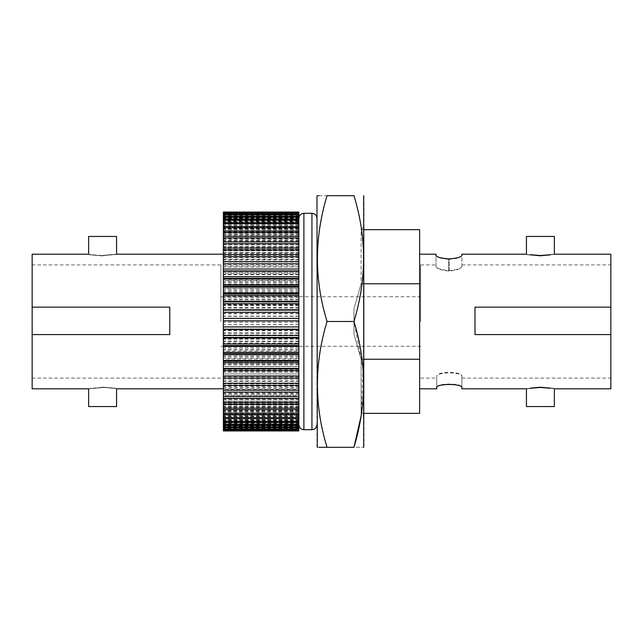 <?xml version="1.0" encoding="UTF-8"?>
<svg xmlns="http://www.w3.org/2000/svg" width="643" height="643" viewBox="0 0 643 643"><rect width="100%" height="100%" fill="white"/><g stroke="black" fill="none" stroke-linecap="round" stroke-linejoin="round"><path stroke-width="0.48" stroke-dasharray="3.21 2.41" d="M223.37 430.947L223.37 213.5L298.858 213.5L298.858 430.947M316.975 196.364L316.975 446.636M102.599 387.359C120.611 388.935 120.611 388.927 102.599 387.327C84.587 388.927 84.587 388.935 102.599 387.359M32.15 388.806L32.15 254.194M116.568 406.545L88.638 406.545M32.15 307.153L32.15 264.892L32.15 307.153L169.768 307.153L169.768 334.585L32.15 334.585L32.15 378.108L32.15 334.585M220.854 321.5L220.854 264.892L220.854 321.5M88.638 236.455L116.568 236.455M102.599 255.673C120.611 254.073 120.611 254.065 102.599 255.641C84.587 254.065 84.587 254.073 102.599 255.673M420.635 321.5L420.635 264.892L420.635 321.5M461.899 266.194C461.248 268.356 457.052 269.803 449.32 270.55L448.581 270.55C440.849 269.803 436.653 268.356 436.002 266.194L436.002 266.411C436.637 268.71 440.833 270.245 448.581 271.024L449.32 271.024C457.06 270.245 461.256 268.71 461.899 266.411L461.899 255.295M610.85 334.585L610.85 378.108L610.85 334.585L474.984 334.585L474.984 307.153L610.85 307.153L610.85 264.892L610.85 307.153M540.401 387.456C558.413 388.967 558.413 388.886 540.401 387.223C522.389 388.886 522.389 388.967 540.401 387.456M461.899 388.806L461.899 376.565C462.944 370.979 435.713 370.963 436.734 376.565L436.734 376.822C435.729 371.614 462.88 371.598 461.899 376.822L461.899 376.565M436.734 376.565L436.734 387.512C435.769 382.89 462.847 382.882 461.899 387.512M436.734 387.512L436.734 388.806M419.63 321.5L419.63 388.806L419.63 321.5M610.85 388.806L610.85 254.194M318.912 195.697L327.038 195.697C314.226 237.307 314.226 279.239 327.038 321.5C314.226 363.11 314.226 405.05 327.038 447.303L353.955 447.303C366.767 447.303 366.767 447.303 353.955 447.303M318.912 447.303L317.304 447.303M526.432 236.455L554.362 236.455M540.401 255.777C558.413 254.114 558.413 254.033 540.401 255.544C522.389 254.033 522.389 254.114 540.401 255.777M554.362 406.545L526.432 406.545M364.018 196.364L364.018 446.636M361.069 416.174L363.054 368.841L353.955 321.5C366.767 279.89 366.767 237.95 353.955 195.697L327.038 195.697M364.018 359.244L361.125 359.244L361.125 413.336L361.125 359.244L353.955 334.095L353.955 308.905L353.955 334.095L353.955 308.905L361.125 283.756L353.955 308.905L353.955 334.095L361.125 359.244L419.63 359.244L419.63 229.664M419.63 283.756L361.125 283.756L361.125 229.664L364.018 226.77L364.018 416.23L364.018 226.77M364.018 413.336L361.125 413.336L364.018 416.23M298.858 316.075L223.37 316.075M223.37 426.92L223.37 430.906L223.37 426.88L298.858 426.88L298.858 430.906L298.858 426.92M223.37 426.55L223.37 430.32L223.37 426.309L298.858 426.309L298.858 430.32L298.858 426.55M223.37 425.529L223.37 429.058L223.37 425.095L223.37 425.529L298.858 425.529L298.858 425.095L298.858 429.058L298.858 425.529M223.37 423.874L223.37 427.137L223.37 423.239L223.37 423.874L298.858 423.874L298.858 423.239L298.858 427.137L298.858 423.874M223.37 421.583L223.37 424.573L223.37 420.763L223.37 421.583L298.858 421.583L298.858 420.763L298.858 424.573L298.858 421.583M223.37 418.673L223.37 421.366L223.37 417.669L223.37 418.673L298.858 418.673L298.858 417.669L298.858 421.366L298.858 418.673M223.37 415.169L223.37 417.54L223.37 413.988L223.37 415.169L298.858 415.169L223.37 415.161M223.37 411.078L223.37 413.127L223.37 409.728L223.37 411.078L298.858 411.078L298.858 409.728L298.858 413.127L298.858 411.078M223.37 406.44L223.37 408.144L223.37 404.929L223.37 406.44L298.858 406.44L298.858 404.929L298.858 408.144L298.858 406.44M223.37 401.28L223.37 399.616L223.37 401.28L298.858 401.28L298.858 399.616L298.858 401.28M223.37 395.63L223.37 393.821L223.37 395.63L298.858 395.63L298.858 393.821L298.858 395.63M223.37 389.521L223.37 387.576L223.37 389.521L298.858 389.521L298.858 387.576L298.858 389.521M223.37 382.995L223.37 380.929L223.37 382.995L298.858 382.995L298.858 380.929L298.858 382.995M223.37 373.913L223.37 375.962L223.37 373.913L298.858 373.913L298.858 375.962L298.858 373.913M223.37 366.574L223.37 368.343L223.37 366.574L298.858 366.574L298.858 368.343L298.858 366.574M223.37 358.963L223.37 360.434L223.37 358.963L298.858 358.963L298.858 360.434L298.858 358.963M223.37 351.118L223.37 352.292L223.37 351.118L298.858 351.118L298.858 352.292L298.858 351.118M223.37 343.089L223.37 343.957L223.37 343.089L298.858 343.089L298.858 343.957L298.858 343.089M223.37 334.923L223.37 335.485L223.37 334.923L298.858 334.923L298.858 335.485L298.858 334.923M223.37 326.676L298.858 326.676M223.37 320.913L298.858 320.913M223.37 312.643L298.858 312.643M223.37 304.428L223.37 303.729L223.37 304.428L298.858 304.428L298.858 303.729L298.858 304.428M223.37 296.319L223.37 295.314L223.37 296.319L298.858 296.319L298.858 295.314L298.858 296.319M223.37 288.369L223.37 287.059L223.37 288.369L298.858 288.369L298.858 287.059L298.858 288.369M223.37 280.613L223.37 279.014L223.37 280.613L298.858 280.613L298.858 279.014L298.858 280.613M223.37 273.122L223.37 271.225L223.37 273.122L298.858 273.122L298.858 271.225L298.858 273.122M223.37 265.921L223.37 263.759L223.37 265.921L298.858 265.921L298.858 263.759L298.858 265.921M223.37 259.065L223.37 256.637L223.37 259.065L298.858 259.065L298.858 256.637L298.858 259.065M223.37 252.586L223.37 249.918L223.37 252.586L298.858 252.586L298.858 249.918L298.858 252.586M223.37 246.542L223.37 243.649L223.37 246.542L298.858 246.542L298.858 243.649L298.858 246.542M223.37 240.956L223.37 237.846L223.37 240.956L298.858 240.956L298.858 237.846L298.858 240.956M223.37 235.868L223.37 232.573L223.37 235.868L298.858 235.868L298.858 232.573L298.858 235.868M223.37 231.311L223.37 227.839L223.37 231.311L298.858 231.311M223.37 227.3L223.37 223.684L223.37 227.3L298.858 227.3L298.858 223.684L298.858 227.3M223.37 223.877L223.37 220.131L223.37 223.877L298.858 223.877L298.858 220.131L298.858 223.877M223.37 221.055L223.37 217.205L223.37 221.055L298.858 221.055L298.858 217.205L298.858 221.055M223.37 218.853L223.37 214.923L223.37 218.853L298.858 218.853L298.858 214.923L298.858 218.853M223.37 217.286L223.37 213.299L223.37 217.286L298.858 217.286L298.858 213.299L298.858 217.286M223.37 216.361L223.37 212.335L223.37 216.361L298.858 216.361L298.858 212.335L298.858 216.361M223.37 213.5L223.37 216.691L223.37 212.053L298.858 212.053L298.858 216.691L298.858 213.5M298.858 217.471L223.37 217.471M298.858 217.905L223.37 217.905M298.858 321.5L298.858 424.661L298.858 321.5M223.37 212.68L298.858 212.68M298.858 213.942L223.37 213.942M223.37 216.691L298.858 216.691M298.858 215.228L223.37 215.228M223.37 216.45L298.858 216.45M298.858 219.126L223.37 219.126M223.37 212.439L298.858 212.439M461.899 266.411L461.899 254.194M461.899 255.472C461.224 257.385 457.036 258.655 449.32 259.266L449.32 271.024M448.581 271.024L448.581 259.266L449.32 259.266M448.581 259.266C440.865 258.655 436.677 257.385 436.002 255.472L436.002 266.411M436.002 254.194L436.002 255.472M436.002 266.194L436.002 255.295M436.734 387.721L436.734 376.822M461.899 376.822L461.899 387.721M298.858 219.761L223.37 219.761M223.37 212.094L298.858 212.094M298.858 215.863L223.37 215.863M223.37 216.12L298.858 216.12M419.63 413.336L419.63 359.244M298.858 217.615L223.37 217.615M327.038 321.5L353.955 321.5M223.37 216.08L298.858 216.08M364.018 229.664L361.125 229.664L361.125 283.756L364.018 283.756M298.858 221.417L223.37 221.417M298.858 222.237L223.37 222.237M298.858 218.427L223.37 218.427M223.37 216.201L298.858 216.201M298.858 220.637L223.37 220.637M298.858 224.327L223.37 224.327M298.858 225.331L223.37 225.331M298.858 221.634L223.37 221.634M223.37 216.932L298.858 216.932M298.858 224.278L223.37 224.278M298.858 227.831L223.37 227.831M298.858 229.012L223.37 229.012M298.858 225.46L223.37 225.46M223.37 218.307L298.858 218.307M298.858 228.522L223.37 228.522M298.858 231.922L223.37 231.922M298.858 233.272L223.37 233.272M298.858 229.873L223.37 229.873M223.37 220.324L298.858 220.324M298.858 233.337L223.37 233.337M298.858 236.56L223.37 236.56M298.858 238.071L223.37 238.071M298.858 234.856L223.37 234.856M223.37 222.96L298.858 222.96M298.858 238.698L223.37 238.698M298.858 241.72L223.37 241.72M298.858 243.384L223.37 243.384M298.858 240.369L223.37 240.369M223.37 226.199L298.858 226.199M298.858 244.573L223.37 244.573M298.858 247.37L223.37 247.37M298.858 249.179L223.37 249.179M298.858 246.382L223.37 246.382M223.37 230.033L298.858 230.033M298.858 250.915L223.37 250.915M298.858 253.479L223.37 253.479M298.858 255.424L223.37 255.424M298.858 252.86L223.37 252.86M223.37 234.422L298.858 234.422M298.858 257.698L223.37 257.698M298.858 260.005L223.37 260.005M298.858 262.071L223.37 262.071M298.858 259.756L223.37 259.756M223.37 239.357L298.858 239.357M298.858 264.876L223.37 264.876M298.858 266.917L223.37 266.917M298.858 269.087L223.37 269.087M298.858 267.038L223.37 267.038M223.37 244.798L298.858 244.798M298.858 272.399L223.37 272.399M298.858 274.159L223.37 274.159M298.858 276.426L223.37 276.426M298.858 274.657L223.37 274.657M223.37 250.706L298.858 250.706M298.858 280.219L223.37 280.219M298.858 281.698L223.37 281.698M298.858 284.037L223.37 284.037M298.858 282.566L223.37 282.566M223.37 257.055L298.858 257.055M298.858 288.305L223.37 288.305M298.858 289.479L223.37 289.479M298.858 291.882L223.37 291.882M298.858 290.708L223.37 290.708M223.37 263.799L298.858 263.799M298.858 296.584L223.37 296.584M298.858 297.46L223.37 297.46M298.858 299.911L223.37 299.911M298.858 299.043L223.37 299.043M298.858 305.023L223.37 305.023M298.858 305.586L223.37 305.586M298.858 308.077L223.37 308.077M298.858 307.515L223.37 307.515M298.858 313.567L223.37 313.567M298.858 313.808L223.37 313.808M298.858 316.324L223.37 316.324M298.858 322.159L223.37 322.159M298.858 322.087L223.37 322.087M298.858 324.602L223.37 324.602M298.858 324.675L223.37 324.675M298.858 330.743L223.37 330.743M298.858 330.357L223.37 330.357M298.858 332.857L223.37 332.857M298.858 333.243L223.37 333.243M298.858 339.271L223.37 339.271M298.858 338.572L223.37 338.572M298.858 341.047L223.37 341.047M298.858 341.746L223.37 341.746M298.858 347.686L223.37 347.686M298.858 346.681L223.37 346.681M298.858 349.117L223.37 349.117M298.858 350.122L223.37 350.122M298.858 355.941L223.37 355.941M298.858 354.631L223.37 354.631M298.858 357.01L223.37 357.01M298.858 358.32L223.37 358.32M298.858 363.986L223.37 363.986M298.858 362.387L223.37 362.387M298.858 364.694L223.37 364.694M298.858 366.293L223.37 366.293M298.858 371.775L223.37 371.775M298.858 369.878L223.37 369.878M298.858 372.104L223.37 372.104M298.858 373.993L223.37 373.993M298.858 379.241L223.37 379.241M298.858 377.079L223.37 377.079M298.858 379.201L223.37 379.201M298.858 381.363L223.37 381.363M298.858 386.363L223.37 386.363M298.858 383.935L223.37 383.935M298.858 385.945L223.37 385.945M298.858 388.372L223.37 388.372M298.858 393.082L223.37 393.082M298.858 390.414L223.37 390.414M298.858 392.294L223.37 392.294M298.858 394.963L223.37 394.963M298.858 399.351L223.37 399.351M298.858 396.458L223.37 396.458M298.858 398.202L223.37 398.202M298.858 401.103L223.37 401.103M298.858 405.154L223.37 405.154M298.858 402.044L223.37 402.044M298.858 403.643L223.37 403.643M298.858 406.754L223.37 406.754M223.37 380.929L298.858 380.929M298.858 410.427L223.37 410.427M298.858 407.132L223.37 407.132M298.858 408.578L223.37 408.578M298.858 411.874L223.37 411.874M223.37 387.576L298.858 387.576M298.858 411.689L223.37 411.689M298.858 412.967L223.37 412.967M298.858 416.439L223.37 416.439M223.37 393.821L298.858 393.821M298.858 419.316L223.37 419.316M298.858 415.7L223.37 415.7M298.858 416.801L223.37 416.801M298.858 420.418L223.37 420.418M223.37 399.616L298.858 399.616M298.858 422.869L223.37 422.869M298.858 419.123L223.37 419.123M298.858 420.04L223.37 420.04M298.858 423.793L223.37 423.793M223.37 404.929L298.858 404.929M298.858 425.795L223.37 425.795M298.858 421.945L223.37 421.945M298.858 422.676L223.37 422.676M298.858 426.526L223.37 426.526M223.37 409.728L298.858 409.728M298.858 428.077L223.37 428.077M298.858 424.147L223.37 424.147M298.858 424.693L223.37 424.693M298.858 428.624L223.37 428.624M223.37 413.988L298.858 413.988M298.858 429.701L223.37 429.701M298.858 425.714L223.37 425.714M298.858 426.068L223.37 426.068M298.858 430.054L223.37 430.054M223.37 417.669L298.858 417.669M298.858 430.665L223.37 430.665M298.858 426.639L223.37 426.639M298.858 426.799L223.37 426.799M298.858 430.818L223.37 430.818M223.37 420.763L298.858 420.763M298.858 426.88L223.37 426.88M223.37 423.239L298.858 423.239M298.858 426.309L223.37 426.309M223.37 425.095L298.858 425.095M303.89 213.307L303.89 429.693M311.935 213.307L311.935 429.693M449.32 270.55L449.32 258.888M448.581 258.888L448.581 270.55M220.854 264.892L32.15 264.892M220.854 296.72L420.635 296.72M420.635 264.892L436.002 264.892M461.899 264.892L610.85 264.892M220.854 378.108L32.15 378.108M220.854 346.28L420.635 346.28M420.635 378.108L436.734 378.108M461.899 378.108L610.85 378.108"/><path stroke-width="0.96" d="M102.599 387.359C120.611 388.935 120.611 388.927 102.599 387.327C84.587 388.927 84.587 388.935 102.599 387.359M223.37 254.194L116.568 254.194L116.568 236.455L88.638 236.455L88.638 254.194L32.15 254.194L32.15 307.153L169.768 307.153L169.768 334.585L32.15 334.585L32.15 388.806L88.638 388.806L88.638 406.545L116.568 406.545L116.568 388.806L223.37 388.806M32.15 307.153L32.15 334.585M102.599 255.673C120.611 254.073 120.611 254.065 102.599 255.641C84.587 254.065 84.587 254.073 102.599 255.673M526.432 254.194L526.432 236.455L554.362 236.455L554.362 254.194L610.85 254.194L610.85 388.806L554.354 388.806L554.362 406.545L526.432 406.545L526.432 388.806M540.401 387.456C558.413 388.967 558.413 388.886 540.401 387.223C522.389 388.886 522.389 388.967 540.401 387.456M419.63 388.806L436.734 388.806L436.734 387.721C435.817 383.405 462.831 383.413 461.899 387.721L461.899 388.806L526.448 388.806M610.85 334.585L474.984 334.585L474.984 307.153L610.85 307.153M317.304 447.303L316.975 196.364L317.304 195.697L318.912 195.697M327.038 447.303C314.226 405.693 314.226 363.761 327.038 321.5C314.226 279.89 314.226 237.95 327.038 195.697L353.955 195.697C366.767 195.697 366.767 195.697 353.955 195.697C366.767 195.697 366.767 195.697 353.955 195.697C366.767 237.307 366.767 279.239 353.955 321.5C366.767 363.11 366.767 405.05 353.955 447.303L327.038 447.303C314.226 447.303 314.226 447.303 327.038 447.303L318.912 447.303M540.401 255.777C558.413 254.114 558.413 254.033 540.401 255.544C522.389 254.033 522.389 254.114 540.401 255.777M363.689 447.303L363.689 195.697M353.955 447.303C366.767 447.303 366.767 447.303 353.955 447.303L361.069 416.174M298.858 429.058L298.858 430.947L223.37 430.947L223.37 429.058L298.858 429.058L298.858 212.053L223.37 212.053L223.37 429.058M419.63 254.194L436.002 254.194L436.002 255.295C436.677 257.087 440.873 258.285 448.581 258.888L449.32 258.888C457.02 258.293 461.216 257.096 461.899 255.295L461.899 254.194L526.448 254.194M327.038 195.697C314.226 195.697 314.226 195.697 327.038 195.697M364.018 229.664L419.63 229.664L419.63 413.336L364.018 413.336M353.955 321.5L327.038 321.5M364.018 283.756L419.63 283.756M419.63 359.244L364.018 359.244M223.37 212.182L298.858 212.182M223.37 212.335L298.858 212.335M223.37 212.946L298.858 212.946M223.37 213.299L298.858 213.299M223.37 214.376L298.858 214.376M223.37 214.923L298.858 214.923M223.37 216.474L298.858 216.474M223.37 217.205L298.858 217.205M223.37 219.207L298.858 219.207M223.37 220.131L298.858 220.131M223.37 222.582L298.858 222.582M223.37 223.684L298.858 223.684M223.37 226.561L298.858 226.561M223.37 227.839L298.858 227.839M223.37 231.126L298.858 231.126M223.37 232.573L298.858 232.573M223.37 236.246L298.858 236.246M223.37 237.846L298.858 237.846M223.37 241.897L298.858 241.897M223.37 243.649L298.858 243.649M223.37 248.037L298.858 248.037M223.37 249.918L298.858 249.918M223.37 254.628L298.858 254.628M223.37 256.637L298.858 256.637M223.37 261.637L298.858 261.637M223.37 263.759L298.858 263.759M223.37 269.007L298.858 269.007M223.37 270.896L298.858 270.896M223.37 271.225L298.858 271.225M223.37 276.707L298.858 276.707M223.37 278.306L298.858 278.306M223.37 279.014L298.858 279.014M223.37 284.68L298.858 284.68M223.37 285.99L298.858 285.99M223.37 287.059L298.858 287.059M223.37 292.878L298.858 292.878M223.37 293.883L298.858 293.883M223.37 295.314L298.858 295.314M223.37 301.254L298.858 301.254M223.37 301.953L298.858 301.953M223.37 303.729L298.858 303.729M223.37 309.757L298.858 309.757M223.37 310.143L298.858 310.143M223.37 312.257L298.858 312.257M223.37 318.325L298.858 318.325M223.37 318.398L298.858 318.398M223.37 320.841L298.858 320.841M223.37 326.925L298.858 326.925M223.37 329.192L298.858 329.192M223.37 329.433L298.858 329.433M223.37 335.485L298.858 335.485M223.37 337.414L298.858 337.414M223.37 337.977L298.858 337.977M223.37 343.957L298.858 343.957M223.37 345.54L298.858 345.54M223.37 346.416L298.858 346.416M223.37 352.292L298.858 352.292M223.37 353.521L298.858 353.521M223.37 354.695L298.858 354.695M223.37 360.434L298.858 360.434M223.37 361.302L298.858 361.302M223.37 362.781L298.858 362.781M223.37 368.343L298.858 368.343M223.37 368.841L298.858 368.841M223.37 370.601L298.858 370.601M223.37 375.962L298.858 375.962M223.37 376.083L298.858 376.083M223.37 378.124L298.858 378.124M223.37 383.244L298.858 383.244M223.37 385.302L298.858 385.302M223.37 390.14L298.858 390.14M223.37 392.085L298.858 392.085M223.37 396.618L298.858 396.618M223.37 398.427L298.858 398.427M223.37 402.631L298.858 402.631M223.37 404.302L298.858 404.302M223.37 408.144L298.858 408.144M223.37 409.663L298.858 409.663M223.37 413.127L298.858 413.127M223.37 414.478L298.858 414.478M223.37 417.54L298.858 417.54M223.37 418.722L298.858 418.722M223.37 421.366L298.858 421.366M223.37 422.363L298.858 422.363M223.37 424.573L298.858 424.573M223.37 425.385L298.858 425.385M223.37 427.137L298.858 427.137M298.858 430.906L223.37 430.906M298.858 430.561L223.37 430.561M223.37 427.772L298.858 427.772M298.858 430.32L223.37 430.32M298.858 429.5L223.37 429.5M303.89 213.307L311.935 213.307L311.935 429.693L303.89 429.693L303.89 213.307C300.852 213.629 299.172 215.301 298.858 218.339M311.935 213.307C314.974 213.629 316.653 215.301 316.975 218.339M303.89 429.693C300.852 429.371 299.172 427.699 298.858 424.661M311.935 429.693C314.974 429.371 316.653 427.699 316.975 424.661M298.858 430.947L223.37 430.947"/></g></svg>
